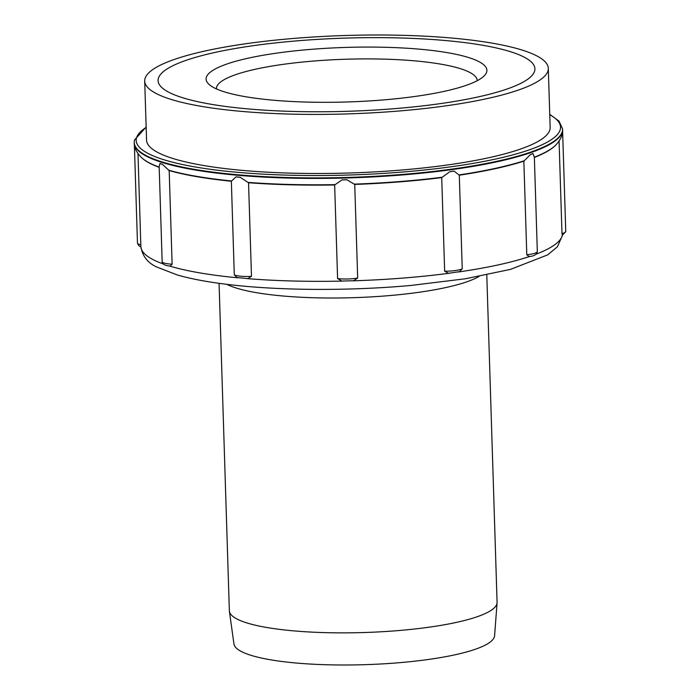 <?xml version="1.0" encoding="UTF-8"?>
<svg xmlns="http://www.w3.org/2000/svg" width="700" height="700" viewBox="0 0 700 700"><rect width="100%" height="100%" fill="white"/><g stroke="black" fill="none" stroke-linecap="round" stroke-linejoin="round"><path stroke-width="1.05" d="M229.399 611.275A133.928 26.014 178.2 0 0 402.019 630.262A133.928 26.014 -1.8 0 0 497.07 602.858L494.585 635.784A130.41 25.331 -1.8 0 1 402.027 662.462A130.41 25.331 178.2 0 1 233.949 643.974L229.399 611.275A133.928 26.014 178.2 0 1 229.355 610.733L219.065 283.325M497.07 602.858A133.928 26.014 -1.8 0 0 497.079 602.315L486.789 274.916M534.363 157.202A211.347 41.055 -1.8 0 0 555.975 144.856L555.581 145.259A210.936 40.968 178.2 0 1 534.363 157.439M562.371 235.095L561.986 233.599A15.855 3.08 -1.8 0 0 565.758 231.473L562.642 132.326A15.855 3.08 -1.8 0 0 562.529 131.976M559.072 141.085L561.986 233.599M530.023 256.34L529.095 256.576L526.794 254.748L523.854 161.157A210.936 40.968 178.2 0 1 459.296 175.192L462.236 268.791L459.445 271.679L448.569 273.289L444.658 271.206A15.855 3.08 -1.8 0 0 462.236 268.791M444.658 271.206L441.717 177.607A210.936 40.968 178.2 0 1 354.734 184.433L357.674 278.031L353.579 280.735L341.81 281.05L337.592 278.565A15.855 3.08 -1.8 0 0 357.674 278.031M449.881 273.166L448.569 273.289M337.592 278.565L334.652 184.966A210.936 40.968 178.2 0 1 248.544 182.744L251.484 276.342L247.818 278.626L246.531 278.574M343.438 281.076L341.81 281.05M247.818 278.626L237.011 277.541L234.29 274.846L231.35 181.248A210.936 40.968 178.2 0 1 169.181 170.572L172.121 264.171L170.135 266.123C164.649 265.493 161.989 263.996 162.155 261.634A15.855 3.08 -1.8 0 0 172.121 264.171M159.189 167.352A210.936 40.968 178.2 0 1 142.266 158.244L141.855 157.876A211.347 41.055 -1.8 0 0 159.189 167.134M137.987 153.597L140.849 246.295M562.415 132.877A15.855 3.08 -1.8 0 0 562.642 132.326M523.854 161.157L530.521 154.472A15.855 3.08 -1.8 0 0 533.024 153.589A214.112 41.589 178.2 0 1 530.521 154.472M454.099 171.089A214.112 41.589 178.2 0 1 449.864 171.675A15.855 3.08 -1.8 0 0 454.099 171.089L459.296 175.192M441.717 177.607L449.864 171.675M346.876 179.751A214.112 41.589 178.2 0 1 342.037 179.883A15.855 3.08 -1.8 0 0 346.876 179.751L354.734 184.433M334.652 184.966L342.037 179.883M240.091 177.249A214.112 41.589 178.2 0 1 235.944 176.89A15.855 3.08 -1.8 0 0 240.091 177.249L248.544 182.744M231.35 181.248L235.944 176.89M162.347 164.255A214.112 41.589 178.2 0 1 160.011 163.502A15.855 3.08 -1.8 0 0 162.347 164.255L169.181 170.572M534.293 157.229L533.024 153.589M160.011 163.502L159.162 166.294L162.155 261.634M291.891 41.291A188.51 36.619 178.2 0 1 534.914 68.784A188.51 36.619 178.2 0 1 401.118 108.106A188.51 36.619 178.2 0 1 158.086 80.623A188.51 36.619 178.2 0 1 291.891 41.291A188.51 36.619 178.2 0 0 158.086 80.623A188.51 36.619 178.2 0 0 401.118 108.106A188.51 36.619 -1.8 0 0 534.914 68.784A188.51 36.619 -1.8 0 0 291.891 41.291M212.126 86.678A140.464 27.282 178.2 0 1 209.055 84.429A140.464 27.282 178.2 0 1 311.797 49.297A140.464 27.282 178.2 0 1 480.874 62.729A140.464 27.282 178.2 0 1 484.286 75.775A140.464 27.282 178.2 0 1 353.579 101.745A140.464 27.282 178.2 0 1 212.126 86.678M216.475 88.926A130.419 25.331 178.2 0 1 216.457 88.646A130.419 25.331 178.2 0 1 309.024 61.434A130.419 25.331 178.2 0 1 471.573 73.43A130.419 25.331 178.2 0 1 477.173 80.456A130.419 25.331 178.2 0 1 477.173 80.736M406.858 169.575A201.898 39.218 178.2 0 1 146.562 140.131L144.699 81.043A201.898 39.218 178.2 0 1 288.006 38.92A201.898 39.218 -1.8 0 1 548.301 68.355L550.156 127.453A201.898 39.218 -1.8 0 1 406.858 169.575M548.301 68.355A201.898 39.218 -1.8 0 1 404.994 110.486A201.898 39.218 178.2 0 1 144.699 81.043M226.8 284.331A133.928 26.014 178.2 0 0 391.493 295.409A133.928 26.014 -1.8 0 0 479.124 276.404M529.506 256.515A210.936 40.968 178.2 0 1 458.412 271.985M449.181 273.262A210.936 40.968 178.2 0 1 412.808 277.244A210.936 40.968 178.2 0 1 352.835 280.822M562.31 235.392A210.936 40.968 178.2 0 1 536.148 254.144M342.58 281.094A210.936 40.968 178.2 0 1 247.223 278.626M238.123 277.839A210.936 40.968 178.2 0 1 169.741 266.079M163.205 263.935A210.936 40.968 178.2 0 1 140.857 246.61C139.589 246.75 138.451 245.543 137.463 243.005A15.855 3.08 -1.8 0 0 140.857 244.79M459.008 174.93A211.347 41.055 -1.8 0 0 524.492 160.685M354.156 184.135A211.347 41.055 -1.8 0 0 409.885 180.696A211.347 41.055 -1.8 0 0 442.4 177.214M247.835 182.385A211.347 41.055 -1.8 0 0 335.186 184.634M168.525 170.144A211.347 41.055 -1.8 0 0 231.586 180.968M141.855 157.876C136.754 152.933 134.225 147.98 134.251 143.01A214.287 41.624 -1.8 0 0 410.524 174.256A214.287 41.624 -1.8 0 0 562.616 129.544C563.028 134.356 560.805 139.457 555.975 144.856M526.794 254.748A15.855 3.08 -1.8 0 0 537.32 251.51L534.345 156.66M234.29 274.846A15.855 3.08 -1.8 0 0 251.484 276.342M549.745 114.371L559.038 121.126L562.608 129.028A214.287 41.624 178.2 0 1 410.506 173.74A214.287 41.624 178.2 0 1 134.242 142.494L134.251 143.01M146.16 127.409A212.284 41.23 178.2 0 0 197.295 167.326A212.284 41.23 178.2 0 0 409.859 171.412A212.284 41.23 -1.8 0 0 549.762 114.721M140.857 246.487C142.398 256.148 147.787 263.034 157.028 267.137L177.354 274.986C189.945 278.609 205.319 281.584 223.457 283.911C274.942 290.64 347.322 291.217 410.786 285.469L465.456 278.766L510.423 269.395L547.654 254.879L557.445 246.759L562.468 235.331M565.758 231.473L562.249 235.419M537.32 251.51C536.952 254.424 534.214 256.113 529.095 256.576M137.463 243.005L134.365 144.489M562.608 129.028L562.616 129.544M146.151 127.05L134.461 140.026L134.242 142.494"/></g></svg>
